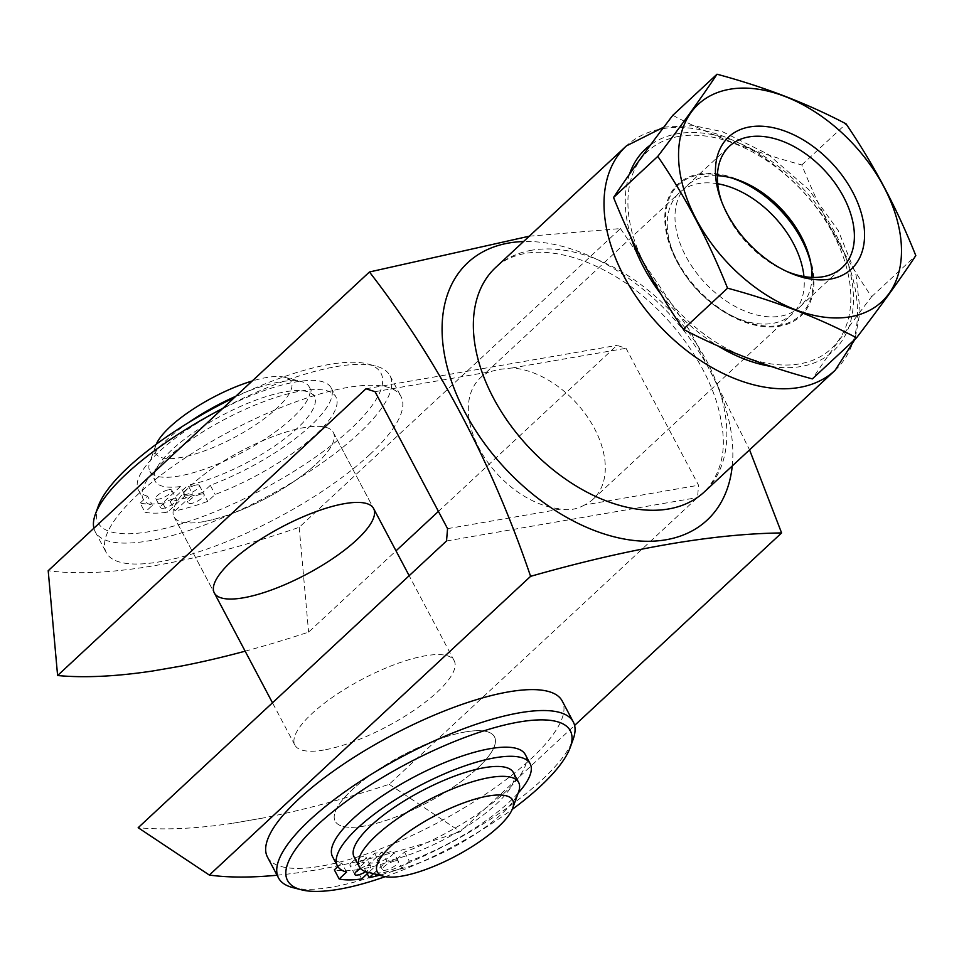 <?xml version="1.0" encoding="UTF-8"?>
<svg xmlns="http://www.w3.org/2000/svg" width="964" height="964" viewBox="0 0 964 964"><rect width="100%" height="100%" fill="white"/><g stroke="black" fill="none" stroke-linecap="round" stroke-linejoin="round"><path stroke-width="0.72" stroke-dasharray="4.82 3.62" d="M245.145 651.182A586.281 173.568 152.1 0 0 308.601 632.119L396.011 550.842M438.427 511.39L616.948 345.377L626.046 348.281L698.563 485.241L697.526 497.557L389.179 784.298A586.281 173.568 -27.9 0 1 262.642 818.099L233.228 823.184A586.281 173.568 -27.9 0 1 138.177 827.702M365.959 388.781L616.948 345.377M323.892 750.004A90.134 26.691 -27.9 0 1 294.876 745.088A90.134 26.691 -27.9 0 1 334.219 696.092A90.134 26.691 -27.9 0 1 425.172 655.821A90.134 26.691 -27.9 0 1 454.189 660.738A90.134 26.691 -27.9 0 1 414.857 709.733A90.134 26.691 -27.9 0 1 323.892 750.004M446.525 540.961L697.526 497.557M203.03 521.729A90.134 26.691 -27.9 0 1 174.014 516.825A90.134 26.691 -27.9 0 1 213.345 467.817A90.134 26.691 -27.9 0 1 304.311 427.558A90.134 26.691 -27.9 0 1 333.327 432.462A90.134 26.691 -27.9 0 1 293.996 481.47A90.134 26.691 -27.9 0 1 203.03 521.729M529.308 236.192L620.442 228.576L299.202 527.308A534.237 158.168 -27.9 0 1 48.2 570.712M465.455 731.917A90.134 26.691 152.1 0 0 374.502 772.176A90.134 26.691 152.1 0 0 335.159 821.183A90.134 26.691 152.1 0 0 427.305 802.59A90.134 26.691 152.1 0 0 494.484 736.821A90.134 26.691 152.1 0 0 465.455 731.917M277.078 875.228A534.237 158.168 152.1 0 0 460.346 831.667L574.604 725.422M375.044 391.685L488.941 371.983L498.834 369.441L512.149 367.971A82.82 53.128 -132.9 0 1 590.607 421.786A82.82 53.128 -132.9 0 1 593.197 499.111A82.82 53.128 -132.9 0 1 584.666 504.931L698.563 485.241M512.149 367.971L626.046 348.281M152.649 671.004L182.076 665.919M262.642 818.099L233.228 823.184M732.242 465.974A175.773 112.752 47.1 0 0 670.004 314.589A175.773 112.752 47.1 0 0 523.536 241.542M620.442 228.576L690.646 331.99L749.558 449.875M389.179 784.298L460.346 831.667M299.202 527.308L308.601 632.119M447.561 528.646L561.458 508.956A82.82 53.128 -132.9 0 1 483 455.141A82.82 53.128 -132.9 0 1 480.409 377.816A82.82 53.128 -132.9 0 1 488.941 371.983M584.666 504.931C576.677 509.341 568.941 510.679 561.458 508.956M810.832 263.425A89.242 57.238 -132.9 0 1 779.249 325.434A89.242 57.238 -132.9 0 1 737.653 318.542A89.242 57.238 -132.9 0 1 670.98 246.844A89.242 57.238 -132.9 0 1 699.478 174.773A89.242 57.238 -132.9 0 1 731.254 177.846M717.698 183.763A82.82 53.128 47.1 0 0 698.743 183.546A82.82 53.128 47.1 0 0 679.355 192.8A82.82 53.128 47.1 0 0 672.294 250.435A82.82 53.128 47.1 0 0 734.17 316.975A82.82 53.128 47.1 0 0 792.155 314.107A82.82 53.128 47.1 0 0 803.952 276.523M679.138 136.346A134.755 86.435 47.1 0 0 688.236 321.024A134.755 86.435 47.1 0 0 850.718 292.935A134.755 86.435 47.1 0 0 679.138 136.346M743.124 181.907A90.134 57.816 47.1 0 0 741.099 180.967A90.134 57.816 47.1 0 0 699.081 174.014A90.134 57.816 47.1 0 0 674.258 256.255A90.134 57.816 47.1 0 0 771.646 326.953A90.134 57.816 47.1 0 0 808.435 253.387A90.134 57.816 47.1 0 0 807.651 251.303M672.8 115.319C711.661 135.719 754.667 152.252 801.819 164.94C820.641 212.152 843.898 256.087 871.589 296.731C847.705 327.977 827.956 355.367 812.363 378.9M801.819 164.94L846.018 123.826M871.589 296.731L915.8 255.617M717.397 175.713A82.82 53.128 47.1 0 0 706.455 176.364A82.82 53.128 47.1 0 0 687.079 185.63A82.82 53.128 47.1 0 0 704.576 282.452A82.82 53.128 47.1 0 0 799.867 306.926A82.82 53.128 47.1 0 0 811.965 277.403M721.723 201.813A82.82 53.128 47.1 0 0 722.422 203.814A82.82 53.128 47.1 0 0 784.298 270.354A82.82 53.128 47.1 0 0 786.238 271.197M98.268 506.221A160 47.369 152.1 0 0 181.292 523.85A160 47.369 152.1 0 0 350.944 428.751A160 47.369 152.1 0 0 367.139 363.862A160 47.369 152.1 0 0 234.469 397.505M185.257 495.665L167.507 512.173A115.379 34.162 -27.9 0 1 144.986 512.221L152.396 505.329A109.065 32.294 152.1 0 1 143.178 499.051A109.065 32.294 152.1 0 1 224.455 419.473A109.065 32.294 152.1 0 1 335.954 396.975A109.065 32.294 152.1 0 1 215.141 494.472L207.73 501.364A115.379 34.162 -27.9 0 1 175.038 510.872L192.788 494.363A90.134 26.691 152.1 0 1 185.257 495.665L180.425 486.543A90.134 26.691 -27.9 0 1 155.071 481.06A90.134 26.691 -27.9 0 1 222.25 415.291A90.134 26.691 -27.9 0 1 314.397 396.698A90.134 26.691 -27.9 0 1 297.49 428.028A90.134 26.691 -27.9 0 1 187.956 485.229L192.788 494.363M156.276 444.223A76.614 22.678 152.1 0 0 155.782 445.452A76.614 22.678 152.1 0 0 195.547 453.887A76.614 22.678 152.1 0 0 276.788 408.35A76.614 22.678 152.1 0 0 284.537 377.273A76.614 22.678 152.1 0 0 252.207 380.997M188.583 422.581A90.134 26.691 152.1 0 0 149.89 461.78A90.134 26.691 152.1 0 0 149.842 471.167A90.134 26.691 152.1 0 0 208.634 467.636A90.134 26.691 152.1 0 0 292.249 418.135A90.134 26.691 152.1 0 0 309.155 386.805A90.134 26.691 152.1 0 0 301.37 381.575A90.134 26.691 152.1 0 0 235.758 396.288M93.894 528.224A166.76 49.369 152.1 0 0 95.219 531.754A166.76 49.369 152.1 0 0 203.982 525.223A166.76 49.369 152.1 0 0 358.68 433.643A166.76 49.369 152.1 0 0 389.962 375.683A166.76 49.369 152.1 0 0 375.55 366.007A166.76 49.369 152.1 0 0 222.792 408.35M369.754 454.574A166.76 49.369 152.1 0 0 401.048 396.614A166.76 49.369 152.1 0 0 230.565 431.016A166.76 49.369 152.1 0 0 106.293 552.673A166.76 49.369 152.1 0 0 215.068 546.154A166.76 49.369 152.1 0 0 369.754 454.574M316.421 463.792A90.134 26.691 152.1 0 0 333.327 432.462A90.134 26.691 152.1 0 0 241.181 451.056A90.134 26.691 152.1 0 0 174.014 516.825A90.134 26.691 152.1 0 0 232.806 513.294A90.134 26.691 152.1 0 0 316.421 463.792M477.566 768.151A90.134 26.691 152.1 0 0 494.484 736.821A90.134 26.691 152.1 0 0 402.337 755.414A90.134 26.691 152.1 0 0 335.159 821.183A90.134 26.691 152.1 0 0 393.951 817.653A90.134 26.691 152.1 0 0 477.566 768.151M267.45 857.032A166.76 49.369 152.1 0 0 376.213 850.513A166.76 49.369 152.1 0 0 530.911 758.933A166.76 49.369 152.1 0 0 562.193 700.973M292.948 887.639A166.76 49.369 152.1 0 0 541.985 779.852A166.76 49.369 152.1 0 0 573.17 739.268M385.238 876.662A160 47.369 152.1 0 0 512.221 809.423M337.834 866.588L341.75 862.949A109.065 32.294 -27.9 0 1 332.532 856.671M525.308 754.595A109.065 32.294 -27.9 0 1 404.494 852.092L397.084 858.996A115.379 34.162 -27.9 0 1 364.392 868.492L382.142 851.995A90.134 26.691 152.1 0 1 374.61 853.297L356.861 869.793A115.379 34.162 -27.9 0 1 334.339 869.841M367.127 872.071A90.134 26.691 152.1 0 0 501.738 813.809A90.134 26.691 152.1 0 0 518.608 791.866M374.61 853.297L379.442 862.419A90.134 26.691 -27.9 0 1 354.089 856.948M513.414 772.586A90.134 26.691 -27.9 0 1 496.508 803.916A90.134 26.691 -27.9 0 1 386.974 861.117L382.142 851.995M379.442 862.419L368.646 872.456M361.705 878.927L356.861 869.793M346.582 872.083L341.75 862.949M518.162 793.071A109.065 32.294 -27.9 0 1 409.339 861.226L404.494 852.092M409.339 861.226L401.916 868.118L397.084 858.996M401.916 868.118A115.379 34.162 -27.9 0 1 379.491 875.228M367.212 873.806L364.392 868.492M373.454 873.685L386.974 861.117M395.469 860.828A9.013 2.663 -27.9 0 1 398.373 861.31A9.013 2.663 -27.9 0 1 391.649 867.889A9.013 2.663 -27.9 0 1 382.431 869.745A9.013 2.663 -27.9 0 1 384.13 866.612A9.013 2.663 -27.9 0 1 395.469 860.828M379.286 857.49A9.013 2.663 -27.9 0 1 387.649 852.538A9.013 2.663 -27.9 0 1 393.529 852.188A9.013 2.663 -27.9 0 1 386.817 858.755A9.013 2.663 -27.9 0 1 377.599 860.623A9.013 2.663 -27.9 0 1 379.286 857.49M360.524 868.516A9.013 2.663 -27.9 0 1 367.85 865.6A9.013 2.663 -27.9 0 1 370.754 866.094A9.013 2.663 -27.9 0 1 365.766 871.673M351.679 862.262A9.013 2.663 -27.9 0 1 360.042 857.309A9.013 2.663 -27.9 0 1 365.922 856.96A9.013 2.663 -27.9 0 1 359.211 863.539A9.013 2.663 -27.9 0 1 349.992 865.395A9.013 2.663 -27.9 0 1 351.679 862.262M180.425 486.543L162.675 503.039L167.507 512.173M162.675 503.039A115.379 34.162 -27.9 0 1 140.142 503.088L144.986 512.221M140.142 503.088L147.564 496.195L152.396 505.329M147.564 496.195A109.065 32.294 -27.9 0 1 138.346 489.917A109.065 32.294 -27.9 0 1 219.623 410.339A109.065 32.294 -27.9 0 1 331.122 387.841A109.065 32.294 -27.9 0 1 210.309 485.338L215.141 494.472M210.309 485.338L202.898 492.243L207.73 501.364M202.898 492.243A115.379 34.162 -27.9 0 1 170.206 501.738L175.038 510.872M170.206 501.738L187.956 485.229M196.439 484.94A9.013 2.663 -27.9 0 1 199.343 485.434A9.013 2.663 -27.9 0 1 192.631 492.002A9.013 2.663 -27.9 0 1 183.413 493.869A9.013 2.663 -27.9 0 1 187.353 488.965A9.013 2.663 -27.9 0 1 196.439 484.94M201.283 494.074A9.013 2.663 -27.9 0 1 204.175 494.556A9.013 2.663 -27.9 0 1 197.463 501.135A9.013 2.663 -27.9 0 1 188.245 502.991A9.013 2.663 -27.9 0 1 192.185 498.099A9.013 2.663 -27.9 0 1 201.283 494.074M168.833 489.712A9.013 2.663 -27.9 0 1 171.737 490.206A9.013 2.663 -27.9 0 1 165.025 496.785A9.013 2.663 -27.9 0 1 155.807 498.641A9.013 2.663 -27.9 0 1 159.735 493.737A9.013 2.663 -27.9 0 1 168.833 489.712M173.665 498.846A9.013 2.663 -27.9 0 1 176.569 499.34A9.013 2.663 -27.9 0 1 169.857 505.907A9.013 2.663 -27.9 0 1 160.639 507.775A9.013 2.663 -27.9 0 1 164.567 502.871A9.013 2.663 -27.9 0 1 173.665 498.846M531.61 250.242A153.24 98.292 47.1 0 0 495.749 267.389C503.196 260.328 513.065 255.677 525.38 253.424C537.828 251.206 552.095 252.098 568.182 256.099C582.111 259.665 596.33 265.57 610.839 273.824C665.594 304.07 713.167 368.694 721.168 421.605C726.88 450.272 721.301 473.673 704.455 491.809A153.24 98.292 47.1 0 0 691.212 336.062A153.24 98.292 47.1 0 0 531.61 250.242M835.101 370.321A153.24 98.292 47.1 0 0 821.858 214.562A153.24 98.292 47.1 0 0 662.268 128.754A153.24 98.292 47.1 0 0 626.407 145.889M770.935 366.392A137.912 88.459 47.1 0 0 843.283 250.52A137.912 88.459 47.1 0 0 677.728 133.683A137.912 88.459 47.1 0 0 650.604 144.841M629.492 174.171A137.912 88.459 47.1 0 0 631.396 238.373M661.075 294.321A137.912 88.459 47.1 0 0 717.806 345.859M663.871 127.079L693.779 125.681L722.542 131.743L767.934 154.156L808.663 189.498L838.294 230.625L856.032 274.824L860.093 311.336L855.056 339.195M294.876 745.088L272.487 702.804M454.189 660.738L409.17 575.701M174.014 516.825L214.297 592.908L174.014 516.825M333.327 432.462L373.622 508.558L333.327 432.462M734.17 316.975L737.653 318.542M672.294 250.435L670.98 246.844M593.197 499.111L792.155 314.107M480.409 377.816L679.355 192.8M745.064 182.762L741.099 180.967M806.94 249.302L808.435 253.387M799.867 306.926L842.283 267.486M687.079 185.63L729.495 146.191M784.298 270.354L788.275 272.137M722.422 203.814L720.927 199.729M155.782 445.452L149.89 461.78M284.537 377.273L301.37 381.575M149.842 471.167L155.071 481.06M309.155 386.805L314.397 396.698M367.139 363.862L375.55 366.007M95.219 531.754L106.293 552.673M389.962 375.683L401.048 396.614M398.373 861.31L393.529 852.188M382.431 869.745L377.599 860.623M370.754 866.094L365.922 856.96M354.824 874.529L349.992 865.395M138.346 489.917L143.178 499.051M331.122 387.841L335.954 396.975M183.413 493.869L188.245 502.991M199.343 485.434L204.175 494.556M155.807 498.641L160.639 507.775M171.737 490.206L176.569 499.34"/><path stroke-width="1.45" d="M344.594 503.642A90.134 26.691 152.1 0 0 253.64 543.913A90.134 26.691 152.1 0 0 214.297 592.908A90.134 26.691 152.1 0 0 306.444 574.315A90.134 26.691 152.1 0 0 373.622 508.558A90.134 26.691 152.1 0 0 344.594 503.642M277.078 875.228A534.237 158.168 152.1 0 1 209.345 875.071L138.177 827.702L446.525 540.961L447.561 528.646L375.044 391.685L365.959 388.781L57.599 675.523A586.281 173.568 152.1 0 0 152.649 671.004L182.076 665.919A586.281 173.568 152.1 0 0 245.145 651.182M396.011 550.842L438.427 511.39M749.558 449.875L781.599 532.935C712.866 533.815 629.191 548.275 530.598 576.339C491.748 461.997 438.03 360.548 369.453 271.981L48.2 570.712L57.599 675.523M369.453 271.981L529.308 236.192M781.599 532.935L574.604 725.422M209.345 875.071L530.598 576.339M523.536 241.542A175.773 112.752 47.1 0 0 508.884 243A175.773 112.752 47.1 0 0 504.461 467.697A175.773 112.752 47.1 0 0 729.519 481.325A175.773 112.752 47.1 0 0 732.242 465.974M731.254 177.846A89.242 57.238 -132.9 0 1 810.832 263.425M803.952 276.523A82.82 53.128 47.1 0 0 717.698 183.763M807.651 251.303A90.134 57.816 47.1 0 0 743.124 181.907M856.562 337.798L812.363 378.9C765.211 366.212 722.205 349.679 683.343 329.278C656.243 289.766 632.986 245.832 613.562 197.487C629.167 173.954 648.905 146.564 672.8 115.319L717.011 74.216C701.406 97.75 681.656 125.139 657.773 156.385C684.874 195.897 708.13 239.831 727.555 288.176C774.707 300.864 817.713 317.397 856.562 337.798C880.457 306.552 900.195 279.162 915.8 255.617C896.978 208.405 873.721 164.47 846.018 123.826C807.157 103.437 764.151 86.893 717.011 74.216M613.562 197.487L657.773 156.385M683.343 329.278L727.555 288.176M749.715 126.923A90.134 57.816 47.1 0 0 720.927 199.729A90.134 57.816 47.1 0 0 788.275 272.137A90.134 57.816 47.1 0 0 861.792 214.9A90.134 57.816 47.1 0 0 749.715 126.923M729.772 89.254A134.755 86.435 47.1 0 0 738.87 273.933A134.755 86.435 47.1 0 0 901.364 245.844A134.755 86.435 47.1 0 0 729.772 89.254M811.965 277.403A82.82 53.128 47.1 0 0 806.94 249.302A82.82 53.128 47.1 0 0 745.064 182.762A82.82 53.128 47.1 0 0 717.397 175.713M786.238 271.197A82.82 53.128 47.1 0 0 842.283 267.486A82.82 53.128 47.1 0 0 835.137 183.305A82.82 53.128 47.1 0 0 748.871 136.924A82.82 53.128 47.1 0 0 729.495 146.191A82.82 53.128 47.1 0 0 721.723 201.813M234.469 397.505A160 47.369 152.1 0 0 98.268 506.221L95.316 514.378A166.76 49.369 152.1 0 0 93.894 528.224M252.207 380.997A76.614 22.678 152.1 0 0 156.276 444.223M235.758 396.288A90.134 26.691 152.1 0 0 188.583 422.581M222.792 408.35A166.76 49.369 152.1 0 0 95.316 514.378M512.221 809.423A160 47.369 152.1 0 0 540.298 786.371A160 47.369 152.1 0 0 570.23 747.425L573.17 739.268A166.76 49.369 152.1 0 0 573.279 721.903L562.193 700.973A166.76 49.369 152.1 0 0 391.721 735.375A166.76 49.369 152.1 0 0 267.45 857.032L278.524 877.963A166.76 49.369 152.1 0 0 292.948 887.639L301.358 889.784A160 47.369 152.1 0 0 385.238 876.662M573.279 721.903A166.76 49.369 152.1 0 0 402.795 756.294A166.76 49.369 152.1 0 0 278.524 877.963M570.23 747.425A160 47.369 152.1 0 0 406.76 763.777A160 47.369 152.1 0 0 301.358 889.784M368.646 872.456L361.705 878.927A115.379 34.162 -27.9 0 1 339.171 878.975L334.339 869.841L337.834 866.588M339.171 878.975L346.582 872.083A109.065 32.294 -27.9 0 1 337.364 865.805L332.532 856.671A109.065 32.294 -27.9 0 1 413.809 777.105A109.065 32.294 -27.9 0 1 525.308 754.595L530.152 763.729A109.065 32.294 -27.9 0 1 518.162 793.071M512.703 808.194L518.608 791.866A90.134 26.691 152.1 0 0 518.656 782.479A90.134 26.691 152.1 0 0 426.51 801.072A90.134 26.691 152.1 0 0 359.331 866.841A90.134 26.691 152.1 0 0 367.127 872.071L383.949 876.372A76.614 22.678 152.1 0 0 498.376 826.847A76.614 22.678 152.1 0 0 512.703 808.194A76.614 22.678 152.1 0 0 434.427 816.026A76.614 22.678 152.1 0 0 383.949 876.372M359.331 866.841L354.089 856.948A90.134 26.691 -27.9 0 1 421.268 791.179A90.134 26.691 -27.9 0 1 513.414 772.586L518.656 782.479M337.364 865.805A109.065 32.294 -27.9 0 1 418.641 786.226A109.065 32.294 -27.9 0 1 530.152 763.729M379.491 875.228A115.379 34.162 -27.9 0 1 369.224 877.626L367.212 873.806M369.224 877.626L373.454 873.685M365.766 871.673A9.013 2.663 -27.9 0 1 354.824 874.529A9.013 2.663 -27.9 0 1 356.511 871.396A9.013 2.663 -27.9 0 1 360.524 868.516M835.101 370.321A153.24 98.292 47.1 0 1 658.774 325.037A153.24 98.292 47.1 0 1 626.407 145.889L495.749 267.389A153.24 98.292 47.1 0 0 528.127 446.537A153.24 98.292 47.1 0 0 704.455 491.809L835.101 370.321L855.056 339.195M650.604 144.841A137.912 88.459 47.1 0 0 629.492 174.171M631.396 238.373A137.912 88.459 47.1 0 0 661.075 294.321M717.806 345.859A137.912 88.459 47.1 0 0 770.935 366.392M626.407 145.889L663.871 127.079M214.297 592.908L272.487 702.804M373.622 508.558L409.17 575.701"/></g></svg>
